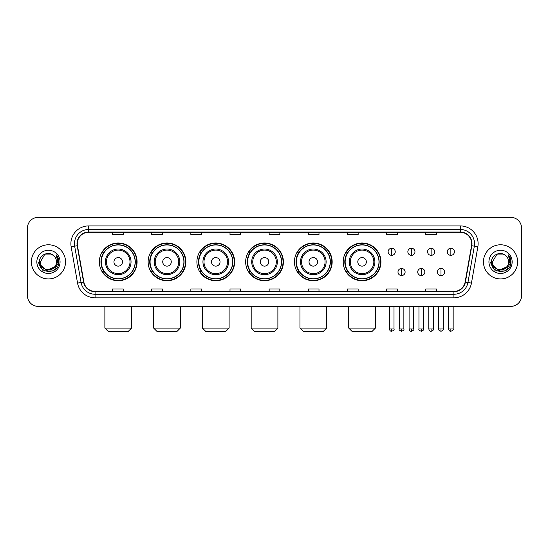 <?xml version="1.0" encoding="UTF-8"?>
<svg xmlns="http://www.w3.org/2000/svg" width="549" height="549" viewBox="0 0 549 549"><rect width="100%" height="100%" fill="white"/><g stroke="black" fill="none" stroke-linecap="round" stroke-linejoin="round"><path stroke-width="0.82" d="M343.207 261.866A18.865 18.865 0 0 0 362.072 280.731A18.865 18.865 0 0 0 380.937 261.866A18.865 18.865 0 0 0 362.072 242.994A18.865 18.865 0 0 0 343.207 261.866M294.436 261.866A18.865 18.865 0 0 0 313.301 280.731A18.865 18.865 0 0 0 332.166 261.866A18.865 18.865 0 0 0 313.301 242.994A18.865 18.865 0 0 0 294.436 261.866M245.664 261.866A18.865 18.865 0 0 0 264.536 280.731A18.865 18.865 0 0 0 283.401 261.866A18.865 18.865 0 0 0 264.536 242.994A18.865 18.865 0 0 0 245.664 261.866M196.899 261.866A18.865 18.865 0 0 0 215.764 280.731A18.865 18.865 0 0 0 234.629 261.866A18.865 18.865 0 0 0 215.764 242.994A18.865 18.865 0 0 0 196.899 261.866M148.127 261.866A18.865 18.865 0 0 0 166.992 280.731A18.865 18.865 0 0 0 185.864 261.866A18.865 18.865 0 0 0 166.992 242.994A18.865 18.865 0 0 0 148.127 261.866M99.355 261.866A18.865 18.865 0 0 0 118.227 280.731A18.865 18.865 0 0 0 137.092 261.866A18.865 18.865 0 0 0 118.227 242.994A18.865 18.865 0 0 0 99.355 261.866M103.885 271.474A17.266 17.266 0 0 1 103.885 252.252M152.649 271.474A17.266 17.266 0 0 1 152.649 252.252M201.421 271.474A17.266 17.266 0 0 1 201.421 252.252M250.193 271.474A17.266 17.266 0 0 1 250.193 252.252M298.958 271.474A17.266 17.266 0 0 1 298.958 252.252M347.73 271.474A17.266 17.266 0 0 1 347.73 252.252M27.45 228.048L27.45 295.678A10.678 10.678 0 0 0 38.128 306.363L510.872 306.363A10.678 10.678 0 0 0 521.55 295.678L521.55 228.048A10.678 10.678 0 0 0 510.872 217.363L38.128 217.363A10.678 10.678 0 0 0 27.45 228.048L27.45 295.678M31.368 261.866A17.088 17.088 0 0 0 48.456 278.947A17.088 17.088 0 0 0 65.537 261.866A17.088 17.088 0 0 0 48.456 244.779A17.088 17.088 0 0 0 31.368 261.866A17.088 17.088 0 0 0 48.456 278.947A17.088 17.088 0 0 0 65.537 261.866A17.088 17.088 0 0 0 48.456 244.779A17.088 17.088 0 0 0 31.368 261.866M483.463 261.866A17.088 17.088 0 0 0 500.544 278.947A17.088 17.088 0 0 0 517.632 261.866A17.088 17.088 0 0 0 500.544 244.779A17.088 17.088 0 0 0 483.463 261.866A17.088 17.088 0 0 0 500.544 278.947A17.088 17.088 0 0 0 517.632 261.866A17.088 17.088 0 0 0 500.544 244.779A17.088 17.088 0 0 0 483.463 261.866M77.285 243.708A11.392 11.392 0 0 1 88.677 232.316L460.323 232.316A11.392 11.392 0 0 1 471.543 245.684L465.14 281.994A11.392 11.392 0 0 1 453.92 291.409L95.08 291.409A11.392 11.392 0 0 1 83.86 281.994L77.457 245.684A11.392 11.392 0 0 1 77.285 243.708M77.004 243.708A11.673 11.673 0 0 0 77.183 245.732L83.585 282.042A11.673 11.673 0 0 0 95.08 291.691L453.92 291.691A11.673 11.673 0 0 0 465.415 282.042L471.817 245.732A11.673 11.673 0 0 0 460.323 232.035L88.677 232.035A11.673 11.673 0 0 0 77.004 243.708M71.15 246.796A17.801 17.801 0 0 1 88.677 225.907L460.323 225.907A17.801 17.801 0 0 1 477.85 246.796L471.447 283.106A17.801 17.801 0 0 1 453.92 297.819L95.08 297.819A17.801 17.801 0 0 1 77.553 283.106L71.15 246.796L74.657 246.178A14.24 14.24 0 0 1 88.677 229.468L460.323 229.468A14.24 14.24 0 0 1 474.343 246.178L467.94 282.488A14.24 14.24 0 0 1 453.92 294.257L95.08 294.257A14.24 14.24 0 0 1 81.06 282.488L74.657 246.178A14.24 14.24 0 0 1 74.438 243.708M510.872 217.363L38.128 217.363M38.128 306.363L510.872 306.363M521.55 295.678L521.55 228.048M465.415 282.042L467.94 282.488L474.343 246.178L477.85 246.796M269.161 232.316L269.161 234.725L279.839 234.725L279.839 232.316M230.004 232.316L230.004 234.725L240.682 234.725L240.682 232.316M190.846 232.316L190.846 234.725L201.524 234.725L201.524 232.316M151.689 232.316L151.689 234.725L162.367 234.725L162.367 232.316M112.531 232.316L112.531 234.725L123.209 234.725L123.209 232.316M308.318 232.316L308.318 234.725L318.996 234.725L318.996 232.316M347.476 232.316L347.476 234.725L358.154 234.725L358.154 232.316M386.633 232.316L386.633 234.725L397.311 234.725L397.311 232.316M425.791 232.316L425.791 234.725L436.469 234.725L436.469 232.316M279.839 291.409L279.839 289L269.161 289L269.161 291.409M240.682 291.409L240.682 289L230.004 289L230.004 291.409M201.524 291.409L201.524 289L190.846 289L190.846 291.409M162.367 291.409L162.367 289L151.689 289L151.689 291.409M123.209 291.409L123.209 289L112.531 289L112.531 291.409M318.996 291.409L318.996 289L308.318 289L308.318 291.409M358.154 291.409L358.154 289L347.476 289L347.476 291.409M397.311 291.409L397.311 289L386.633 289L386.633 291.409M436.469 291.409L436.469 289L425.791 289L425.791 291.409M54.619 267.034C50.35 272.805 39.988 269.113 40.406 261.866C39.912 272.242 56.993 272.242 56.499 261.866C56.993 272.242 39.912 272.242 40.406 261.866L44.428 254.894L52.478 254.894L53.727 255.786C48.786 250.612 39.281 254.873 39.37 261.866C38.464 274.28 58.599 274.61 58.928 262.463L58.942 261.866C58.915 259.224 58.036 256.905 56.314 254.908L57.7 261.866L54.619 267.034A8.043 8.043 0 0 0 56.499 261.866C56.993 272.242 39.912 272.242 40.406 261.866L44.428 254.894M56.499 261.866A8.043 8.043 0 0 0 53.727 255.786M55.133 266.601L46.74 270.41L39.617 264.474M36.845 261.866A11.604 11.604 0 0 0 48.456 273.471A11.604 11.604 0 0 0 60.061 261.866A11.604 11.604 0 0 0 48.456 250.255A11.604 11.604 0 0 0 36.845 261.866M56.314 254.908L58.942 262.168L58.455 258.682L58.942 262.168L58.455 258.682L58.942 262.168L56.389 254.997L58.942 262.168L56.389 254.997L58.942 261.866L53.699 270.952L43.206 270.952L37.963 261.866M56.389 254.997L58.942 262.175M128.013 331.637L108.434 331.637L104.873 328.076L131.575 328.076L128.013 331.637M122.496 261.866A4.268 4.268 0 0 0 118.227 257.591A4.268 4.268 0 0 0 113.952 261.866A4.268 4.268 0 0 0 118.227 266.135A4.268 4.268 0 0 0 122.496 261.866M131.039 261.866A12.812 12.812 0 0 0 118.227 249.047A12.812 12.812 0 0 0 105.408 261.866A12.812 12.812 0 0 0 118.227 274.678A12.812 12.812 0 0 0 131.039 261.866A12.812 12.812 0 0 1 118.227 274.678A12.812 12.812 0 0 1 105.408 261.866M135.136 261.866A16.909 16.909 0 0 0 118.227 244.957A16.909 16.909 0 0 0 101.318 261.866A16.909 16.909 0 0 0 118.227 278.768A16.909 16.909 0 0 0 135.136 261.866M136.735 261.866A18.508 18.508 0 0 1 102.402 271.474L104.118 271.474A17.067 17.067 0 0 0 129.516 274.658A17.067 17.067 0 0 0 129.516 249.068A17.067 17.067 0 0 0 104.118 252.252L102.402 252.252A18.508 18.508 0 0 1 136.735 261.866M176.785 331.637L157.206 331.637L153.645 328.076L180.347 328.076L176.785 331.637M171.267 261.866A4.268 4.268 0 0 0 166.992 257.591A4.268 4.268 0 0 0 162.724 261.866A4.268 4.268 0 0 0 166.992 266.135A4.268 4.268 0 0 0 171.267 261.866M179.811 261.866A12.812 12.812 0 0 0 166.992 249.047A12.812 12.812 0 0 0 154.18 261.866A12.812 12.812 0 0 0 166.992 274.678A12.812 12.812 0 0 0 179.811 261.866A12.812 12.812 0 0 1 166.992 274.678A12.812 12.812 0 0 1 154.18 261.866M183.901 261.866A16.909 16.909 0 0 0 166.992 244.957A16.909 16.909 0 0 0 150.083 261.866A16.909 16.909 0 0 0 166.992 278.768A16.909 16.909 0 0 0 183.901 261.866M185.507 261.866A18.508 18.508 0 0 1 151.174 271.474L152.89 271.474A17.067 17.067 0 0 0 178.288 274.658A17.067 17.067 0 0 0 178.288 249.068A17.067 17.067 0 0 0 152.89 252.252L151.174 252.252A18.508 18.508 0 0 1 185.507 261.866M225.55 331.637L205.971 331.637L202.416 328.076L229.111 328.076L225.55 331.637M220.032 261.866A4.268 4.268 0 0 0 215.764 257.591A4.268 4.268 0 0 0 211.489 261.866A4.268 4.268 0 0 0 215.764 266.135A4.268 4.268 0 0 0 220.032 261.866M228.576 261.866A12.812 12.812 0 0 0 215.764 249.047A12.812 12.812 0 0 0 202.945 261.866A12.812 12.812 0 0 0 215.764 274.678A12.812 12.812 0 0 0 228.576 261.866A12.812 12.812 0 0 1 215.764 274.678A12.812 12.812 0 0 1 202.945 261.866M232.673 261.866A16.909 16.909 0 0 0 215.764 244.957A16.909 16.909 0 0 0 198.855 261.866A16.909 16.909 0 0 0 215.764 278.768A16.909 16.909 0 0 0 232.673 261.866M234.272 261.866A18.508 18.508 0 0 1 199.946 271.474L201.661 271.474A17.067 17.067 0 0 0 227.053 274.658A17.067 17.067 0 0 0 227.053 249.068A17.067 17.067 0 0 0 201.661 252.252L199.946 252.252A18.508 18.508 0 0 1 234.272 261.866M274.322 331.637L254.743 331.637L251.181 328.076L277.883 328.076L274.322 331.637M268.804 261.866A4.268 4.268 0 0 0 264.536 257.591A4.268 4.268 0 0 0 260.26 261.866A4.268 4.268 0 0 0 264.536 266.135A4.268 4.268 0 0 0 268.804 261.866M277.348 261.866A12.812 12.812 0 0 0 264.536 249.047A12.812 12.812 0 0 0 251.717 261.866A12.812 12.812 0 0 0 264.536 274.678A12.812 12.812 0 0 0 277.348 261.866A12.812 12.812 0 0 1 264.536 274.678A12.812 12.812 0 0 1 251.717 261.866M281.445 261.866A16.909 16.909 0 0 0 264.536 244.957A16.909 16.909 0 0 0 247.626 261.866A16.909 16.909 0 0 0 264.536 278.768A16.909 16.909 0 0 0 281.445 261.866M283.044 261.866A18.508 18.508 0 0 1 248.711 271.474L250.426 271.474A17.067 17.067 0 0 0 275.824 274.658A17.067 17.067 0 0 0 275.824 249.068A17.067 17.067 0 0 0 250.426 252.252L248.711 252.252A18.508 18.508 0 0 1 283.044 261.866M323.093 331.637L303.515 331.637L299.953 328.076L326.648 328.076L323.093 331.637M317.576 261.866A4.268 4.268 0 0 0 313.301 257.591A4.268 4.268 0 0 0 309.032 261.866A4.268 4.268 0 0 0 313.301 266.135A4.268 4.268 0 0 0 317.576 261.866M326.12 261.866A12.812 12.812 0 0 0 313.301 249.047A12.812 12.812 0 0 0 300.488 261.866A12.812 12.812 0 0 0 313.301 274.678A12.812 12.812 0 0 0 326.12 261.866A12.812 12.812 0 0 1 313.301 274.678A12.812 12.812 0 0 1 300.488 261.866M330.21 261.866A16.909 16.909 0 0 0 313.301 244.957A16.909 16.909 0 0 0 296.391 261.866A16.909 16.909 0 0 0 313.301 278.768A16.909 16.909 0 0 0 330.21 261.866M331.816 261.866A18.508 18.508 0 0 1 297.483 271.474L299.198 271.474A17.067 17.067 0 0 0 324.596 274.658A17.067 17.067 0 0 0 324.596 249.068A17.067 17.067 0 0 0 299.198 252.252L297.483 252.252A18.508 18.508 0 0 1 331.816 261.866M371.858 331.637L352.28 331.637L348.725 328.076L375.42 328.076L371.858 331.637M366.341 261.866A4.268 4.268 0 0 0 362.072 257.591A4.268 4.268 0 0 0 357.797 261.866A4.268 4.268 0 0 0 362.072 266.135A4.268 4.268 0 0 0 366.341 261.866M374.885 261.866A12.812 12.812 0 0 0 362.072 249.047A12.812 12.812 0 0 0 349.253 261.866A12.812 12.812 0 0 0 362.072 274.678A12.812 12.812 0 0 0 374.885 261.866A12.812 12.812 0 0 1 362.072 274.678A12.812 12.812 0 0 1 349.253 261.866M378.982 261.866A16.909 16.909 0 0 0 362.072 244.957A16.909 16.909 0 0 0 345.163 261.866A16.909 16.909 0 0 0 362.072 278.768A16.909 16.909 0 0 0 378.982 261.866M380.581 261.866A18.508 18.508 0 0 1 346.254 271.474L347.963 271.474A17.067 17.067 0 0 0 373.361 274.658A17.067 17.067 0 0 0 373.361 249.068A17.067 17.067 0 0 0 347.963 252.252L346.254 252.252A18.508 18.508 0 0 1 380.581 261.866M391.691 248.23A3.562 3.562 0 0 0 388.129 251.785A3.562 3.562 0 0 0 391.691 255.347A3.562 3.562 0 0 0 395.246 251.785A3.562 3.562 0 0 0 391.691 248.23L391.691 255.347A3.562 3.562 0 0 0 395.246 251.785A3.562 3.562 0 0 0 391.691 248.23M411.407 248.23A3.562 3.562 0 0 0 407.852 251.785A3.562 3.562 0 0 0 411.407 255.347A3.562 3.562 0 0 0 414.969 251.785A3.562 3.562 0 0 0 411.407 248.23L411.407 255.347A3.562 3.562 0 0 0 414.969 251.785A3.562 3.562 0 0 0 411.407 248.23M431.13 248.23A3.562 3.562 0 0 0 427.568 251.785A3.562 3.562 0 0 0 431.13 255.347A3.562 3.562 0 0 0 434.691 251.785A3.562 3.562 0 0 0 431.13 248.23L431.13 255.347A3.562 3.562 0 0 0 434.691 251.785A3.562 3.562 0 0 0 431.13 248.23M450.853 248.23A3.562 3.562 0 0 0 447.291 251.785A3.562 3.562 0 0 0 450.853 255.347A3.562 3.562 0 0 0 454.414 251.785A3.562 3.562 0 0 0 450.853 248.23L450.853 255.347A3.562 3.562 0 0 0 454.414 251.785A3.562 3.562 0 0 0 450.853 248.23M401.552 268.447A3.562 3.562 0 0 0 397.991 272.009A3.562 3.562 0 0 0 401.552 275.571A3.562 3.562 0 0 0 405.107 272.009A3.562 3.562 0 0 0 401.552 268.447L401.552 275.571A3.562 3.562 0 0 0 405.107 272.009A3.562 3.562 0 0 0 401.552 268.447M421.268 268.447A3.562 3.562 0 0 0 417.714 272.009A3.562 3.562 0 0 0 421.268 275.571A3.562 3.562 0 0 0 424.83 272.009A3.562 3.562 0 0 0 421.268 268.447L421.268 275.571A3.562 3.562 0 0 0 424.83 272.009A3.562 3.562 0 0 0 421.268 268.447M440.991 268.447A3.562 3.562 0 0 0 437.429 272.009A3.562 3.562 0 0 0 440.991 275.571A3.562 3.562 0 0 0 444.553 272.009A3.562 3.562 0 0 0 440.991 268.447L440.991 275.571A3.562 3.562 0 0 0 444.553 272.009A3.562 3.562 0 0 0 440.991 268.447M508.594 261.866C509.088 272.242 492.007 272.242 492.501 261.866L496.522 254.894L504.572 254.894L505.814 255.786C500.88 250.612 491.376 254.873 491.465 261.866C490.559 274.28 510.694 274.61 511.023 262.463L511.037 261.866C511.009 259.224 510.131 256.905 508.408 254.908L509.795 261.866L506.713 267.034A8.043 8.043 0 0 0 508.594 261.866C509.088 272.242 492.007 272.242 492.501 261.866C492.007 272.242 509.088 272.242 508.594 261.866A8.043 8.043 0 0 0 505.814 255.786M506.713 267.034C502.445 272.805 492.082 269.113 492.501 261.866M507.228 266.601L498.835 270.41L491.712 264.474M488.939 261.866A11.604 11.604 0 0 0 500.544 273.471A11.604 11.604 0 0 0 512.155 261.866A11.604 11.604 0 0 0 500.544 250.255A11.604 11.604 0 0 0 488.939 261.866M508.408 254.908L511.037 262.168L510.549 258.682L511.037 262.168L510.549 258.682L511.037 262.168L508.484 254.997L511.037 262.168L508.484 254.997L511.037 261.866L505.794 270.952L495.301 270.952L490.058 261.866M508.484 254.997L511.037 262.175M460.323 225.907L460.323 232.035M74.657 246.178L77.183 245.732M95.08 297.819L95.08 291.691M453.92 291.691L453.92 297.819M77.553 283.106L83.585 282.042M471.817 245.732L474.343 246.178M88.677 225.907L88.677 232.035M467.94 282.488L471.447 283.106M129.996 261.866A11.776 11.776 0 0 0 118.227 250.09A11.776 11.776 0 0 0 106.451 261.866A11.776 11.776 0 0 0 118.227 273.635A11.776 11.776 0 0 0 129.996 261.866M178.768 261.866A11.776 11.776 0 0 0 166.992 250.09A11.776 11.776 0 0 0 155.223 261.866A11.776 11.776 0 0 0 166.992 273.635A11.776 11.776 0 0 0 178.768 261.866M227.533 261.866A11.776 11.776 0 0 0 215.764 250.09A11.776 11.776 0 0 0 203.988 261.866A11.776 11.776 0 0 0 215.764 273.635A11.776 11.776 0 0 0 227.533 261.866M276.305 261.866A11.776 11.776 0 0 0 264.536 250.09A11.776 11.776 0 0 0 252.76 261.866A11.776 11.776 0 0 0 264.536 273.635A11.776 11.776 0 0 0 276.305 261.866M325.077 261.866A11.776 11.776 0 0 0 313.301 250.09A11.776 11.776 0 0 0 301.531 261.866A11.776 11.776 0 0 0 313.301 273.635A11.776 11.776 0 0 0 325.077 261.866M373.842 261.866A11.776 11.776 0 0 0 362.072 250.09A11.776 11.776 0 0 0 350.296 261.866A11.776 11.776 0 0 0 362.072 273.635A11.776 11.776 0 0 0 373.842 261.866M391.691 328.968L389.371 328.968C389.776 330.615 390.552 331.383 391.691 331.28L391.691 328.968L394.004 328.968L394.004 306.363M411.407 328.968L409.094 328.968C409.499 330.615 410.275 331.383 411.407 331.28L411.407 328.968L413.726 328.968L413.726 306.363M431.13 328.968L428.817 328.968C429.222 330.615 429.991 331.383 431.13 331.28L431.13 328.968L433.442 328.968L433.442 306.363M450.853 328.968L448.54 328.968C448.945 330.615 449.713 331.383 450.853 331.28L450.853 328.968L453.165 328.968L453.165 306.363M401.552 328.968L399.233 328.968C398.766 329.702 399.535 330.477 401.552 331.28L401.552 328.968L403.865 328.968L403.865 306.363M421.268 328.968L418.956 328.968C418.489 329.702 419.258 330.477 421.268 331.28L421.268 328.968L423.581 328.968L423.581 306.363M440.991 328.968L438.678 328.968C438.212 329.702 438.98 330.477 440.991 331.28L440.991 328.968L443.304 328.968L443.304 306.363M131.575 306.363L131.575 328.076M104.873 306.363L104.873 328.076M180.347 306.363L180.347 328.076M153.645 306.363L153.645 328.076M229.111 306.363L229.111 328.076M202.416 306.363L202.416 328.076M277.883 306.363L277.883 328.076M251.181 306.363L251.181 328.076M326.648 306.363L326.648 328.076M299.953 306.363L299.953 328.076M375.42 306.363L375.42 328.076M348.725 306.363L348.725 328.076M389.371 328.968L389.371 306.363M394.004 328.968C394.47 329.702 393.702 330.477 391.691 331.28M409.094 328.968L409.094 306.363M413.726 328.968C414.193 329.702 413.424 330.477 411.407 331.28M428.817 328.968L428.817 306.363M433.442 328.968C433.916 329.702 433.14 330.477 431.13 331.28M448.54 328.968L448.54 306.363M453.165 328.968C453.639 329.702 452.863 330.477 450.853 331.28M399.233 328.968L399.233 306.363M403.865 328.968C404.332 329.702 403.563 330.477 401.552 331.28M418.956 328.968L418.956 306.363M423.581 328.968C424.054 329.702 423.286 330.477 421.268 331.28M438.678 328.968L438.678 306.363M443.304 328.968C443.777 329.702 443.002 330.477 440.991 331.28"/></g></svg>
